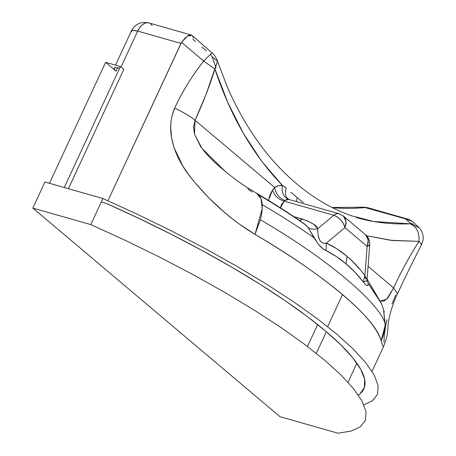 <?xml version="1.0" encoding="UTF-8"?>
<svg xmlns="http://www.w3.org/2000/svg" width="456" height="456" viewBox="0 0 456 456"><rect width="100%" height="100%" fill="white"/><g stroke="black" fill="none" stroke-linecap="round" stroke-linejoin="round"><path stroke-width="0.68" d="M358.319 395.016L359.955 393.836L364.395 387.554L364.652 379.289L360.662 369.217L352.573 357.595L340.712 344.759L325.578 331.062L307.156 316.43L285.165 300.703L259.943 284.202L231.967 267.296L201.888 250.39L170.453 233.888L138.442 218.167L106.63 203.536L101.272 202.014L106.63 203.536A288.899 60.067 24.9 0 1 325.578 331.062A288.899 60.067 24.9 0 1 363.848 388.957A288.899 60.067 24.9 0 1 358.319 395.016M337.93 433.2L279.99 416.693L337.93 433.2L351.034 431.114L360.371 426.822L365.461 420.289L366.025 411.603L361.99 400.949L353.514 388.615L340.957 374.957L324.86 360.377L305.212 344.787L281.711 328.012L254.71 310.399L224.745 292.359L192.535 274.335L158.905 256.774L124.705 240.084L90.784 224.603L32.843 208.096L279.99 416.693L32.843 208.096L44.944 182.024L102.885 198.531L136.806 214.012L171.006 230.702L204.641 248.263L236.846 266.287L266.811 284.327L293.812 301.94L317.313 318.715L336.961 334.305L353.058 348.886L365.615 362.543L374.091 374.878L378.127 385.531L377.562 394.218L372.472 400.75L363.894 404.82M49.453 183.306L105.615 62.312L116.058 71.125L117.614 67.767L116.058 71.125A14.695 3.055 24.9 0 1 114.108 68.178A14.695 3.055 24.9 0 1 119.632 68.206L116.69 67.636L114.405 67.864L114.256 69.158L116.058 71.125L105.615 62.312L120.412 66.53L64.25 187.524M317.65 324.558L307.469 346.492L317.65 324.558M331.991 207.474L363.614 207.172L405.566 218.874L408.565 219.33L367.718 207.697A14.695 8.71 105.9 0 0 365.718 207.526A470.193 278.701 105.9 0 1 332.407 207.685A470.193 278.701 105.9 0 0 365.718 207.526L405.566 218.874L410.742 223.508L409.995 223.799A470.193 278.701 -74.1 0 1 356.278 217.546M195.464 41.524L193.27 39.689L193.258 38.492M206.38 50.884L202.031 47.105M215.984 67.87L212.097 56.766L210.718 54.68M303.274 202.641L297.278 197.665A11.753 9.149 -49.8 0 0 296.457 201.609A11.753 9.149 130.2 0 1 297.278 197.665L290.922 192.204M412.822 223.936L410.742 223.508L409.995 223.799C416.459 226.199 419.469 232.058 419.03 241.361C421.464 244.028 422.131 245.077 421.042 244.513C422.079 244.997 421.412 243.949 419.03 241.361C409.836 255.668 401.354 271.166 393.591 287.867L397.495 293.795L393.591 287.867L388.181 297.568L383.929 301.12L380.389 301.006L386.768 299.239L393.591 287.867L368.077 266.332L393.591 287.867C401.314 271.246 409.79 255.748 419.03 241.361L390.558 240.295L366.578 235.729L392.582 240.517L419.03 241.361C419.457 232.058 416.442 226.204 409.995 223.799L373.726 221.508L351.542 215.796C326.855 207.178 303.884 192.198 282.623 170.852C260.615 148.793 242.256 121.017 227.527 87.523L217.506 61.252L214.953 69.112C230.508 116.183 252.989 154.96 282.401 185.438L286.243 188.06C284.932 192.495 285.177 195.732 286.984 197.761L287.998 198.839M212.097 56.766L217.506 61.252L205.753 95.15L195.048 120.287L274.643 187.467L278.599 185.655L282.401 185.438L261.698 161.264L243.447 133.465L227.829 102.56L214.953 69.112C209.424 86.515 202.789 103.569 195.048 120.287L274.643 187.467L271.366 191.999L268.949 197.801M372.016 371.361L383.661 346.275L383.353 346.446L382.453 344.896L381.108 340.809A288.899 60.067 -155.1 0 0 342.524 294.559L327.619 326.667L342.524 294.559A288.899 60.067 -155.1 0 0 255.001 234.373L239.092 223.913L231.306 217.968L223.651 211.652L208.865 197.932L195.094 182.805L188.738 174.722L182.947 166.218L174.061 147.75L171.576 137.866L170.732 127.765L170.949 121.997L171.878 116.314L174.654 108.152C182.36 91.542 192.05 75.85 203.712 61.081L181.551 42.351L107.918 200.76L180.958 43.405L137.712 31.088L121.022 67.043L137.712 31.088L180.958 43.405L184.72 38.361L187.889 35.75L189.331 35.101L191.092 34.964L192.432 35.859L193.122 37.443M348.013 382.253L356.854 363.21L348.013 382.253M387.013 319.667L385.565 326.217L384.226 336.157L383.98 342.268M395.825 294.832L392.04 303.787M260.359 219.786C329.249 259.578 381.78 305.509 385.229 324.415L383.547 309.767L381.49 303.673L367.986 283.182L367.992 285.251L367.644 285.673L366.168 285.331L355.127 272.363L346.115 263.938L336.471 256.597L322.911 248.765L318.362 244.177L314.036 237.827C298.099 226.592 280.816 215.545 262.194 204.681C262.462 209.156 261.852 214.195 260.359 219.786L255.001 234.373C324.626 275.042 376.2 318.573 381.108 340.809C383.445 335.878 384.818 330.412 385.229 324.415C381.78 305.509 329.249 259.578 260.359 219.786M369.673 244.291L369.252 245.459L367.12 246.371L369.736 244.678C369.941 240.722 368.562 237.433 365.598 234.794L367.878 238.243L368.277 242.187L367.12 246.371L364.885 275.572L363.284 281.985C358.131 275.162 352.408 269.143 346.115 263.938L347.033 256.357L346.115 263.938C339.954 258.615 333.268 254.152 326.051 250.561L326.416 243.099C318.14 244.872 317.621 233.341 317.866 228.616C316.806 225.629 311.602 222.431 302.26 219.022A11.753 6.965 -74.1 0 1 299.575 220.516L302.26 219.022L293.858 216.628L307.27 220.784L313.517 224.244L317.866 228.616L333.832 215.266C339.452 217.449 343.146 221.57 344.913 227.63L346.07 221.394L343.408 216.07L365.581 234.783L368.271 240.118L367.12 246.371L344.913 227.63L326.416 243.099C333.758 246.468 340.632 250.885 347.033 256.357C353.48 261.733 359.431 268.134 364.885 275.572L367.046 279.836L364.885 275.572L367.12 246.371L344.913 227.63L326.416 243.099L337.047 248.925L347.033 256.357L351.775 260.621L360.73 270.197L364.885 275.572L363.284 281.985L367.017 280.696L367.627 282.15M367.946 283.056L381.313 303.217L382.293 306.067M303.867 223.497L308.108 227.481C310.906 229.317 314.155 229.693 317.866 228.616C317.541 233.09 318.282 237.109 320.078 240.682C321.879 242.991 323.988 243.8 326.416 243.099L326.051 250.561C323.492 249.717 320.648 247.226 317.53 243.071L308.108 227.481L306.056 225.23C291.441 215.004 275.652 204.886 258.683 194.872C260.695 196.998 261.864 200.269 262.194 204.681C280.816 215.545 298.099 226.592 314.036 237.827L308.108 227.481C310.855 229.311 314.104 229.687 317.866 228.616L333.832 215.266L284.151 201.113L281.306 204.926L280.469 207.873L284.151 201.113L333.832 215.266A11.753 6.965 -74.1 0 1 339.03 213.733A11.753 6.965 -74.1 0 1 340.649 214.611M364.281 276.678L365.786 278.764M226.113 172.203L217.33 164.667C210.347 158.466 204.733 152.344 200.492 146.296L194.484 134.087L193.532 127.104L195.048 120.287L194.53 134.246L202.019 148.428L225.635 171.809C239.047 182.548 246.365 187.279 256.568 193.213L258.683 194.872C275.652 204.886 291.441 215.004 306.056 225.23L304.078 223.639M368.083 207.816L365.718 207.526A14.695 11.525 -95.5 0 0 362.098 207.224M123.798 69.386L68.411 188.71L123.798 69.386L120.412 66.53L123.798 69.386M316.316 353.371L326.365 331.729L316.316 353.371M252.191 192.079L247.813 188.932M268.504 200.287L272.545 190.038C274.552 195.738 278.416 199.432 284.151 201.113C278.485 199.5 274.615 195.806 272.545 190.038L274.643 187.467C275.92 193.874 279.34 198.2 284.886 200.458L284.151 201.113L284.886 200.458L288.768 199.449A11.753 6.965 105.9 0 0 284.886 200.458C279.34 198.2 275.92 193.874 274.643 187.467C277.328 185.729 279.916 185.056 282.401 185.438L284.35 186.567M256.568 193.213L260.992 198.713L262.217 208.62L255.001 234.373C232.115 220.704 211.356 202.544 192.723 179.892C176.421 160.426 163.972 132.838 174.654 108.152C183.466 112.29 190.266 116.337 195.048 120.287C190.255 116.337 183.46 112.29 174.654 108.152C182.628 91.114 192.318 75.422 203.712 61.081L214.953 69.112L203.712 61.081L181.551 42.351L187.462 36.013L192.039 35.443L211.966 52.788L203.712 61.081L211.966 52.788C214.303 54.737 216.15 57.559 217.506 61.258M381.108 340.809L385.155 325.459L383.553 309.784L384.294 312.103M32.843 208.096L90.784 224.603L102.885 198.531L44.944 182.024L32.843 208.096M411.301 220.59L412.446 221.456M408.565 219.33L410.109 219.929M191.206 34.992L148.787 22.908A14.695 8.71 105.9 0 0 137.712 31.088A14.695 3.055 -155.1 0 0 131.436 30.854C135.284 23.963 141.069 21.312 148.793 22.908L146.319 22.8L143.982 23.655L141.605 25.439L139.599 27.799L137.712 31.088L132.633 30.284L131.727 30.541L131.584 31.834M419.132 227.772L412.366 221.388L405.566 218.874L410.742 223.508L419.115 227.755C421.31 230.12 422.609 232.839 423.02 235.906C423.641 237.81 423.151 240.717 421.543 244.633C412.327 262.645 404.307 279.032 397.495 293.801L397.495 293.801C392 304.693 388.13 320.807 388.204 324.404C387.526 327.471 388.957 333.211 383.661 346.269M289.332 199.58L288.768 199.449C283.461 197.146 281.341 192.478 282.401 185.438C281.341 192.478 283.461 197.146 288.768 199.449L289.332 199.58M131.436 30.848L131.727 30.541M150.634 23.86L152.19 25.593M289.235 199.551L339.116 213.756L337.429 213.596L335.65 214.092L333.832 215.266L337.468 216.999L340.849 219.963L343.465 223.696L344.913 227.63L346.075 223.446L345.671 219.501L344.896 217.808L342.952 215.716M285.154 187.148L286.243 188.06M381.313 303.217L367.097 279.14M304.135 223.679C289.851 213.665 274.062 203.547 256.762 193.321M115.522 65.134L131.436 30.854M367.046 279.841L369.736 244.678M367.074 281.335L367.04 279.881M367.718 207.697L362.281 207.201M343.391 216.053L339.03 213.733M288.084 198.919L289.292 199.574"/></g></svg>
